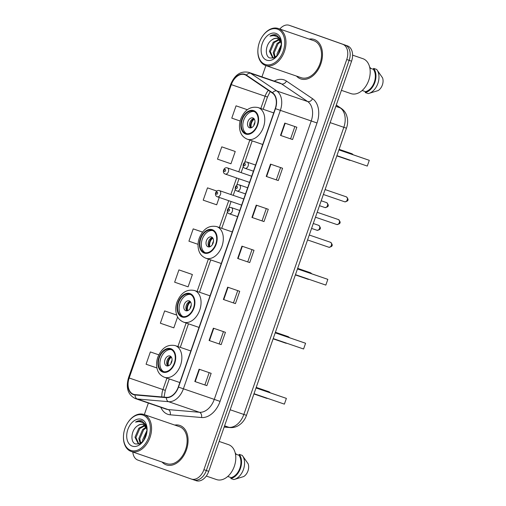 <?xml version="1.0" encoding="UTF-8"?>
<svg xmlns="http://www.w3.org/2000/svg" width="506" height="506" viewBox="0 0 506 506"><rect width="100%" height="100%" fill="white"/><g stroke="black" fill="none" stroke-linecap="round" stroke-linejoin="round"><path stroke-width="0.76" d="M193.804 479.89L196.1 480.681A13.03 8.855 -71.1 0 0 196.157 480.7A13.03 8.855 -71.1 0 0 208.731 471.333L351.569 61.169A13.03 8.855 -71.1 0 0 347.508 45.907L294.1 26.976A13.03 8.855 -71.1 0 0 294.043 26.957A13.03 8.855 -71.1 0 0 293.986 26.932M191.394 479.068L193.69 479.852A13.03 8.855 -71.1 0 0 193.747 479.871A13.03 8.855 -71.1 0 0 206.321 470.504L349.153 60.34A13.03 8.855 -71.1 0 0 345.092 45.078L291.69 26.148A13.03 8.855 -71.1 0 0 291.633 26.129A13.03 8.855 -71.1 0 0 291.57 26.11M166.221 464.843A20.847 14.168 -71.1 0 0 166.31 464.875A20.847 14.168 -71.1 0 0 186.448 449.821A20.847 14.168 -71.1 0 0 179.927 425.47A20.847 14.168 -71.1 0 0 179.839 425.438A20.847 14.168 -71.1 0 0 174.753 425.072A20.847 14.168 -71.1 0 1 179.839 425.438A20.847 14.168 -71.1 0 1 179.927 425.47A20.847 14.168 -71.1 0 1 186.448 449.821A20.847 14.168 -71.1 0 1 166.31 464.875A20.847 14.168 -71.1 0 1 166.221 464.843A20.847 14.168 -71.1 0 1 162.072 462.048A20.847 14.168 -71.1 0 0 166.221 464.843M300.627 78.879A20.847 14.168 -71.1 0 0 300.722 78.911A20.847 14.168 -71.1 0 0 320.855 63.851A20.847 14.168 -71.1 0 0 314.34 39.5A20.847 14.168 -71.1 0 0 314.245 39.468A20.847 14.168 -71.1 0 0 309.16 39.101A20.847 14.168 -71.1 0 1 314.245 39.468A20.847 14.168 -71.1 0 1 314.34 39.5A20.847 14.168 -71.1 0 1 320.855 63.851A20.847 14.168 -71.1 0 1 300.722 78.911A20.847 14.168 -71.1 0 1 300.627 78.879A20.847 14.168 -71.1 0 1 296.478 76.077A20.847 14.168 -71.1 0 0 300.627 78.879M133.502 394.275A13.896 9.443 108.9 0 1 129.169 377.995L231.324 84.641A13.896 9.443 108.9 0 1 244.733 74.654A13.896 9.443 108.9 0 1 246.27 75.419L272.38 93.06A13.896 9.443 108.9 0 1 275.232 108.594L178.276 387.014A13.896 9.443 108.9 0 1 166.417 397.337L135.115 394.623A13.896 9.443 108.9 0 1 133.565 394.294A13.896 9.443 108.9 0 1 133.502 394.275M133.388 394.604A14.244 9.677 -71.1 0 0 135.039 394.958L166.347 397.672A14.244 9.677 -71.1 0 0 178.498 387.096L275.454 108.67A14.244 9.677 -71.1 0 0 272.532 92.75L246.422 75.109A14.244 9.677 -71.1 0 0 231.103 84.565L128.948 377.912A14.244 9.677 -71.1 0 0 133.388 394.604M193.69 479.852A13.03 8.855 -71.1 0 0 193.747 479.871A13.03 8.855 -71.1 0 0 206.321 470.504L349.153 60.34A13.03 8.855 -71.1 0 0 345.092 45.078L291.69 26.148A13.03 8.855 -71.1 0 0 291.633 26.129L294.043 26.957M233.835 150.984L221.78 146.848L217.491 159.15L230.957 163.786L235.239 151.484L233.715 150.94M176.702 315.048L164.646 310.912L160.358 323.214L173.824 327.856L177.625 316.933M190.983 274.031L178.928 269.894L174.646 282.196L188.105 286.839L192.394 274.53L190.87 273.986M132.825 452.016A13.03 8.855 -71.1 0 0 137.872 460.093L191.281 479.024A13.03 8.855 -71.1 0 0 191.338 479.043A13.03 8.855 -71.1 0 0 203.905 469.676L346.743 59.512A13.03 8.855 -71.1 0 0 342.682 44.25L289.28 25.319A13.03 8.855 -71.1 0 0 289.217 25.3A13.03 8.855 -71.1 0 0 279.805 29.038M265.884 65.584L261.95 76.88M148.366 403.048L144.33 414.635M270.514 164.121L282.569 168.251L278.287 180.56L266.226 176.423L270.514 164.121M284.796 123.103L296.851 127.234L292.569 139.542L280.507 135.406L284.796 123.103M227.662 287.168L239.717 291.304L235.435 303.606L223.374 299.47L227.662 287.168M213.38 328.185L225.436 332.322L221.154 344.624L209.092 340.487L213.38 328.185M199.092 369.203L211.154 373.333L206.865 385.642L194.81 381.505L199.092 369.203M256.226 205.132L268.288 209.269L263.999 221.577L251.944 217.441L256.226 205.132M241.944 246.15L254.006 250.287L249.717 262.589L237.662 258.458L241.944 246.15M236.062 105.83L247.326 109.707L236.062 105.83L231.78 118.132L240.141 121.016M150.364 351.929L158.783 354.832L150.364 351.929L146.076 364.231L156.949 367.976M216.846 191.066L207.498 187.859L203.21 200.167L216.676 204.803L219.237 197.435M202.533 232.071L193.21 228.876L188.928 241.185L198.048 244.328M249.717 262.589L237.662 258.458M263.999 221.577L251.944 217.441M206.865 385.642L194.81 381.505M221.154 344.624L209.092 340.487M235.435 303.606L223.374 299.47M292.569 139.542L280.507 135.406M278.287 180.56L266.226 176.423M193.21 228.876L202.52 232.083M178.928 269.894L192.394 274.53M164.646 310.912L176.581 315.004M207.498 187.859L216.834 191.078M221.78 146.848L235.239 151.484M252.02 249.603L247.738 261.893M237.731 290.621L233.456 302.904M223.45 331.639L219.174 343.922M209.168 372.656L204.886 384.94M266.301 208.586L262.026 220.875M280.583 167.575L276.308 179.858M294.865 126.557L290.589 138.84M143.04 415.116A18.678 12.688 -71.1 0 0 128.075 422.27A18.678 12.688 -71.1 0 0 123.496 435.609A18.678 12.688 -71.1 0 0 130.757 450.391A18.678 12.688 -71.1 0 0 148.859 436.988A18.678 12.688 -71.1 0 0 143.04 415.116M123.496 435.609L123.477 435.951A19.544 13.282 -71.1 0 0 131.073 451.415A19.544 13.282 -71.1 0 0 131.162 451.447A19.544 13.282 -71.1 0 0 150.042 437.329A19.544 13.282 -71.1 0 0 143.932 414.503A19.544 13.282 -71.1 0 0 143.843 414.471A19.544 13.282 -71.1 0 0 128.265 421.991L128.075 422.27M166.645 463.616A19.544 13.282 -71.1 0 0 166.733 463.641A19.544 13.282 -71.1 0 0 185.613 449.53A19.544 13.282 -71.1 0 0 179.504 426.697A19.544 13.282 -71.1 0 0 179.415 426.666A19.544 13.282 -71.1 0 0 179.326 426.64M216.441 479.543A18.456 12.542 -71.1 0 0 216.524 479.568A18.456 12.542 -71.1 0 0 234.354 466.241A18.456 12.542 -71.1 0 0 228.585 444.679A18.456 12.542 -71.1 0 0 228.497 444.647A18.456 12.542 -71.1 0 0 228.415 444.622M147.044 430.17L146.411 428.07L143.097 424.496M139.833 443.768L138.17 443.566L134.975 437.216L138.846 428.165L144.615 425.363M142.736 441.637L142.635 439.847L147.044 430.264M143.59 440.65L146.968 431.656M140.213 443.585L138.808 438.531L142.673 429.48L146.019 427.172M140.738 443.281L139.764 438.86L143.628 429.809L146.31 427.798M138.701 443.711L135.937 437.545L139.801 428.493L145.001 425.723M143.141 424.515C141.231 423.895 139.276 424.401 137.278 426.027C139.504 424.458 141.629 424.009 143.672 424.692M147.037 430.985L145.943 424.951L141.996 420.96M132.243 446.128A14.162 9.62 -71.1 0 0 143.596 440.701A14.162 9.62 -71.1 0 0 147.063 430.587A14.162 9.62 -71.1 0 0 141.56 419.379A14.162 9.62 -71.1 0 0 127.828 429.537A14.162 9.62 -71.1 0 0 132.243 446.128M137.278 426.027C130.946 430.182 130.162 442.212 135.393 443.952L139.473 443.92L143.495 440.777M142.053 420.979C139.979 420.284 137.815 420.657 135.564 422.093C138.125 421.296 140.472 421.523 142.61 422.782C144.374 423.864 145.639 425.622 146.411 428.07M227.738 476.462L231.134 477.626A13.03 8.855 -71.1 0 0 239.901 468.17A13.03 8.855 -71.1 0 0 238.927 455.255L235.461 454.065M231.134 477.626L230.825 478.524L233.842 479.561A13.896 9.443 -71.1 0 0 234.31 479.441L243.652 476.57A8.684 5.901 -71.1 0 0 248.117 463.762L242.463 455.666A13.896 9.443 -71.1 0 0 242.254 455.394L239.237 454.363L238.927 455.255M234.31 479.441A13.896 9.443 -71.1 0 0 243.5 469.309A13.896 9.443 -71.1 0 0 242.463 455.666M230.825 478.524A13.896 9.443 -71.1 0 0 240.458 468.366A13.896 9.443 -71.1 0 0 239.237 454.363M235.201 452.895L236.372 454.382M135.564 422.093L142.211 421.043M162.957 371.486A11.727 7.969 -71.1 0 0 163.014 371.505A11.727 7.969 -71.1 0 0 174.342 363.03A11.727 7.969 -71.1 0 0 170.674 349.336A11.727 7.969 -71.1 0 0 170.623 349.317A11.727 7.969 -71.1 0 0 159.295 357.786A11.727 7.969 -71.1 0 0 162.957 371.486M171.357 349.633A11.727 7.969 -71.1 0 0 160.788 358.343A11.727 7.969 -71.1 0 0 163.786 371.708M284.385 404.13L286.383 398.386L284.385 404.13L254.006 393.706M256.011 387.969L286.383 398.386L256.023 387.925M166.613 365.851A5.212 3.542 -71.1 0 0 166.632 365.857A5.212 3.542 -71.1 0 0 171.667 362.094A5.212 3.542 -71.1 0 0 170.035 356.003A5.212 3.542 -71.1 0 0 170.016 355.996A5.212 3.542 -71.1 0 0 164.981 359.76A5.212 3.542 -71.1 0 0 166.613 365.851M170.984 356.61A5.212 3.542 -71.1 0 0 167.088 360.5A5.212 3.542 -71.1 0 0 167.777 365.964M167.802 365.964A6.951 4.725 108.9 0 1 171.003 356.629M168.479 365.794A6.078 4.13 108.9 0 1 171.433 357.179M277.452 29.146A18.678 12.688 -71.1 0 0 262.481 36.305A18.678 12.688 -71.1 0 0 257.908 49.645A18.678 12.688 -71.1 0 0 265.169 64.42A18.678 12.688 -71.1 0 0 283.271 51.024A18.678 12.688 -71.1 0 0 277.452 29.146M257.908 49.645L257.883 49.98A19.544 13.282 -71.1 0 0 265.486 65.451A19.544 13.282 -71.1 0 0 265.574 65.483A19.544 13.282 -71.1 0 0 284.448 51.365A19.544 13.282 -71.1 0 0 278.338 28.532A19.544 13.282 -71.1 0 0 278.249 28.507A19.544 13.282 -71.1 0 0 262.671 36.021L262.481 36.305M301.057 77.646A19.544 13.282 -71.1 0 0 301.14 77.677A19.544 13.282 -71.1 0 0 320.02 63.56A19.544 13.282 -71.1 0 0 313.91 40.733A19.544 13.282 -71.1 0 0 313.821 40.701A19.544 13.282 -71.1 0 0 313.733 40.67M350.848 93.578A18.456 12.542 -71.1 0 0 350.93 93.604A18.456 12.542 -71.1 0 0 368.76 80.271A18.456 12.542 -71.1 0 0 362.992 58.709A18.456 12.542 -71.1 0 0 362.91 58.683A18.456 12.542 -71.1 0 0 362.827 58.652M281.45 44.205L280.817 42.099L277.509 38.532M274.246 57.804L272.576 57.602L269.388 51.251L273.253 42.2L279.021 39.398M277.143 55.673L277.041 53.876L281.45 44.3M277.996 54.686L281.374 45.692M274.619 57.614L273.215 52.567L277.079 43.51L280.432 41.207M275.144 57.317L274.17 52.896L278.041 43.839L280.716 41.834M273.107 57.747L270.343 51.58L274.208 42.529L279.407 39.759M277.554 38.545C275.637 37.925 273.683 38.431 271.684 40.063C273.91 38.488 276.042 38.045 278.079 38.728M281.444 45.015L280.349 38.987L276.402 34.996M266.649 60.157A14.162 9.62 -71.1 0 0 278.003 54.73A14.162 9.62 -71.1 0 0 281.469 44.617A14.162 9.62 -71.1 0 0 275.966 33.409A14.162 9.62 -71.1 0 0 262.241 43.573A14.162 9.62 -71.1 0 0 266.649 60.157M271.684 40.063C265.359 44.212 264.575 56.248 269.799 57.988L273.879 57.956L277.902 54.812M276.459 35.015C274.385 34.319 272.222 34.693 269.97 36.128C272.532 35.331 274.878 35.559 277.016 36.818C278.781 37.893 280.046 39.658 280.817 42.099M362.144 90.498L365.547 91.662A13.03 8.855 -71.1 0 0 374.307 82.2A13.03 8.855 -71.1 0 0 373.333 69.29L369.867 68.101M365.547 91.662L365.231 92.56L368.248 93.591A13.896 9.443 -71.1 0 0 368.722 93.471L378.064 90.599A8.684 5.901 -71.1 0 0 382.523 77.797L376.869 69.701A13.896 9.443 -71.1 0 0 376.66 69.43L373.649 68.392L373.333 69.29M368.722 93.471A13.896 9.443 -71.1 0 0 377.912 83.345A13.896 9.443 -71.1 0 0 376.869 69.701M365.231 92.56A13.896 9.443 -71.1 0 0 374.864 82.402A13.896 9.443 -71.1 0 0 373.649 68.392M369.608 66.931L370.784 68.418M269.97 36.128L276.618 35.072M182.16 316.358A11.727 7.969 -71.1 0 0 182.211 316.376A11.727 7.969 -71.1 0 0 193.539 307.907A11.727 7.969 -71.1 0 0 189.87 294.207A11.727 7.969 -71.1 0 0 189.82 294.188A11.727 7.969 -71.1 0 0 178.491 302.658A11.727 7.969 -71.1 0 0 182.16 316.358M190.553 294.505A11.727 7.969 -71.1 0 0 179.984 303.214A11.727 7.969 -71.1 0 0 182.982 316.579M303.581 349.001L305.586 343.258L303.581 349.001L273.202 338.584M275.207 332.84L305.586 343.258L275.22 332.803M185.81 310.722A5.212 3.542 -71.1 0 0 185.828 310.728A5.212 3.542 -71.1 0 0 190.863 306.965A5.212 3.542 -71.1 0 0 189.238 300.88A5.212 3.542 -71.1 0 0 189.212 300.868A5.212 3.542 -71.1 0 0 184.178 304.631A5.212 3.542 -71.1 0 0 185.81 310.722M190.18 301.481A5.212 3.542 -71.1 0 0 186.284 305.377A5.212 3.542 -71.1 0 0 186.973 310.842M186.999 310.836A6.951 4.725 108.9 0 1 190.199 301.5M187.675 310.665A6.078 4.13 108.9 0 1 190.629 302.05M204.411 252.456A11.727 7.969 -71.1 0 0 204.462 252.475A11.727 7.969 -71.1 0 0 215.79 244A11.727 7.969 -71.1 0 0 212.122 230.306A11.727 7.969 -71.1 0 0 212.071 230.287A11.727 7.969 -71.1 0 0 200.743 238.756A11.727 7.969 -71.1 0 0 204.411 252.456M212.805 230.603A11.727 7.969 -71.1 0 0 202.236 239.313A11.727 7.969 -71.1 0 0 205.234 252.677M325.839 285.099L327.837 279.356L325.839 285.099L295.46 274.676M297.458 268.939L327.837 279.356L297.471 268.895M208.061 246.82A5.212 3.542 -71.1 0 0 208.086 246.827A5.212 3.542 -71.1 0 0 213.121 243.063A5.212 3.542 -71.1 0 0 211.489 236.972A5.212 3.542 -71.1 0 0 211.464 236.966A5.212 3.542 -71.1 0 0 206.429 240.73A5.212 3.542 -71.1 0 0 208.061 246.82M212.431 237.58A5.212 3.542 -71.1 0 0 208.535 241.47A5.212 3.542 -71.1 0 0 209.225 246.934M209.25 246.934A6.951 4.725 108.9 0 1 212.45 237.599M209.927 246.764A6.078 4.13 108.9 0 1 212.881 238.149M245.859 133.426A11.727 7.969 -71.1 0 0 245.916 133.445A11.727 7.969 -71.1 0 0 257.244 124.976A11.727 7.969 -71.1 0 0 253.576 111.276A11.727 7.969 -71.1 0 0 253.525 111.257A11.727 7.969 -71.1 0 0 242.197 119.726A11.727 7.969 -71.1 0 0 245.859 133.426M254.259 111.573A11.727 7.969 -71.1 0 0 243.69 120.283A11.727 7.969 -71.1 0 0 246.688 133.647M367.286 166.069L369.285 160.326L367.286 166.069L336.907 155.652M338.906 149.909L369.285 160.326L338.925 149.865M249.509 127.79A5.212 3.542 -71.1 0 0 249.534 127.797A5.212 3.542 -71.1 0 0 254.569 124.033A5.212 3.542 -71.1 0 0 252.937 117.942A5.212 3.542 -71.1 0 0 252.918 117.936A5.212 3.542 -71.1 0 0 247.883 121.699A5.212 3.542 -71.1 0 0 249.509 127.79M253.885 118.549A5.212 3.542 -71.1 0 0 249.983 122.439A5.212 3.542 -71.1 0 0 250.679 127.904A6.951 4.725 108.9 0 1 253.904 118.568M251.381 127.733A6.078 4.13 108.9 0 1 254.335 119.119M208.731 471.333L203.905 469.676M294.1 26.976L289.28 25.319M347.508 45.907L342.682 44.25M351.569 61.169L346.743 59.512M224.196 426.931L229.016 427.349L224.575 425.824M246.479 415.337L243.835 414.452L343.827 127.316A17.375 11.802 -71.1 0 0 340.26 107.904A8.684 6.268 -56 0 1 341.341 108.442C343.802 110.15 345.554 112.446 346.61 115.343L347.363 118.164C347.919 121.522 347.622 124.868 346.465 128.201L246.479 415.337C245.334 418.601 243.538 421.365 241.077 423.63L238.762 425.388C236.074 427.07 233.19 427.804 230.116 427.583A8.684 6.287 -85.1 0 1 229.016 427.349A17.375 11.802 -71.1 0 0 243.835 414.452L230.173 409.765M336.237 105.185L340.26 107.904L335.82 106.38M346.465 128.201L330.159 122.629M129.169 377.995L162.932 389.569A13.896 9.443 -71.1 0 0 161.857 396.938M274.265 81.105A21.714 14.756 108.9 0 1 284.144 79.904A21.714 14.756 108.9 0 1 286.453 81.068L312.556 98.708A21.714 14.756 108.9 0 1 317.015 122.977L220.059 401.403A21.714 14.756 108.9 0 1 201.533 417.526L170.231 414.812A21.714 14.756 108.9 0 1 160.838 407.324M246.422 75.109A4.345 3.137 -56 0 1 250.679 73.319L281.545 83.901A17.375 11.802 -71.1 0 0 279.704 82.971A17.375 11.802 -71.1 0 0 279.622 82.946L248.756 72.358A17.375 11.802 108.9 0 1 250.679 73.319L276.788 90.96A17.375 11.802 108.9 0 1 280.356 110.371L183.393 388.798L178.498 387.096M166.347 397.672A4.345 3.144 -85.1 0 0 168.574 401.694L199.446 412.282A17.375 11.802 -71.1 0 0 214.266 399.379L183.393 388.798A17.375 11.802 108.9 0 1 168.574 401.694L137.271 398.981A17.375 11.802 108.9 0 1 135.33 398.576A17.375 11.802 108.9 0 1 135.254 398.551M166.12 409.133A17.375 11.802 -71.1 0 0 166.196 409.158A17.375 11.802 -71.1 0 0 168.137 409.569L199.446 412.282A4.345 3.144 94.9 0 1 201.533 417.526M135.039 394.958A4.345 3.144 -85.1 0 0 137.271 398.981L168.137 409.569A4.345 3.144 94.9 0 1 170.231 414.812M275.454 108.67L311.222 120.959A17.375 11.802 -71.1 0 0 307.654 101.542L281.545 83.901A4.345 3.137 124 0 0 286.453 81.068M272.532 92.75A4.345 3.137 -56 0 1 276.788 90.96L307.654 101.542A4.345 3.137 124 0 0 312.556 98.708M231.103 84.565L265.087 96.222L260.818 108.48M166.196 409.158L135.228 398.538C127.91 394.788 125.671 387.862 128.518 377.754L128.948 377.912M220.059 401.403L214.266 399.379L311.222 120.959L317.015 122.977M268.351 90.34A13.896 9.443 -71.1 0 0 265.087 96.222L267.465 97.019L263.19 109.29M249.819 140.061L238.762 171.812M236.625 177.96L230.85 194.532M228.712 200.686L219.37 227.51M208.371 259.091L197.112 291.412M186.119 322.999L177.916 346.54M166.917 378.121L162.932 389.569L165.31 390.366L164.026 397.128M242.33 246.283L238.048 258.585M228.048 287.3L223.76 299.603M213.766 328.318L209.478 340.62M199.478 369.336L195.196 381.638M256.612 205.265L252.33 217.574M270.9 164.248L266.611 176.556M285.182 123.236L280.893 135.538M170.889 348.723A12.378 8.412 -71.1 0 0 158.89 357.597A12.378 8.412 -71.1 0 0 162.749 372.1A12.378 8.412 -71.1 0 0 174.747 363.219A12.378 8.412 -71.1 0 0 170.889 348.723M190.832 350.968L175.253 345.623A16.723 11.36 108.9 0 1 175.329 345.655A16.723 11.36 108.9 0 1 180.56 365.187A16.723 11.36 108.9 0 1 164.406 377.261A16.723 11.36 108.9 0 1 164.33 377.236L179.832 382.549M270.242 392.801A3.472 3.472 0 0 0 268.629 391.65A3.472 2.359 108.9 0 1 268.629 391.65A3.472 2.359 108.9 0 1 268.642 391.657A3.472 2.359 108.9 0 1 269.666 392.605M170.92 363.643A5.041 3.422 108.9 0 1 172.046 360.373M267.301 398.266A3.472 2.359 108.9 0 1 266.371 398.222A3.472 2.359 108.9 0 1 266.358 398.216M190.085 293.594A12.378 8.412 -71.1 0 0 178.087 302.474A12.378 8.412 -71.1 0 0 181.945 316.971A12.378 8.412 -71.1 0 0 193.943 308.091A12.378 8.412 -71.1 0 0 190.085 293.594M210.028 295.839L194.449 290.501A16.723 11.36 108.9 0 1 194.525 290.526A16.723 11.36 108.9 0 1 199.756 310.058A16.723 11.36 108.9 0 1 183.602 322.132A16.723 11.36 108.9 0 1 183.526 322.107L199.029 327.426M289.438 337.679A3.472 3.472 0 0 0 287.825 336.522A3.472 2.359 108.9 0 1 287.825 336.522A3.472 2.359 108.9 0 1 287.838 336.528A3.472 2.359 108.9 0 1 288.863 337.477M190.123 308.521A5.041 3.422 108.9 0 1 191.243 305.251M286.504 343.144A3.472 2.359 108.9 0 1 285.567 343.1A3.472 2.359 108.9 0 1 285.555 343.093M212.337 229.692A12.378 8.412 -71.1 0 0 200.338 238.566A12.378 8.412 -71.1 0 0 204.196 253.07A12.378 8.412 -71.1 0 0 216.195 244.189A12.378 8.412 -71.1 0 0 212.337 229.692M232.279 231.938L216.707 226.593A16.723 11.36 108.9 0 1 216.783 226.625A16.723 11.36 108.9 0 1 222.007 246.156A16.723 11.36 108.9 0 1 205.86 258.231A16.723 11.36 108.9 0 1 205.784 258.205M310.064 272.614A3.472 2.359 108.9 0 1 310.077 272.62A3.472 2.359 108.9 0 1 310.096 272.626A3.472 2.359 108.9 0 1 311.114 273.575M212.375 244.613A5.041 3.422 108.9 0 1 213.494 241.343M308.755 279.236A3.472 2.359 108.9 0 1 307.825 279.192A3.472 2.359 108.9 0 1 307.806 279.185M253.791 110.662A12.378 8.412 -71.1 0 0 241.792 119.542A12.378 8.412 -71.1 0 0 245.65 134.039A12.378 8.412 -71.1 0 0 257.643 125.159A12.378 8.412 -71.1 0 0 253.791 110.662M273.733 112.908L258.155 107.563A16.723 11.36 108.9 0 1 258.231 107.595A16.723 11.36 108.9 0 1 263.462 127.126A16.723 11.36 108.9 0 1 247.307 139.201A16.723 11.36 108.9 0 1 247.232 139.175M351.512 153.584A3.472 2.359 108.9 0 1 351.531 153.59A3.472 2.359 108.9 0 1 352.568 154.545M339.109 149.333L351.531 153.59A3.472 2.359 108.9 0 1 351.543 153.596A3.472 3.472 0 0 1 353.144 154.741M253.822 125.583A5.041 3.422 108.9 0 1 254.948 122.313M350.203 160.206A3.472 2.359 108.9 0 1 349.273 160.162A3.472 2.359 108.9 0 1 349.26 160.155A3.472 3.472 0 0 0 350.607 160.345M317.009 230.274A2.606 1.771 -71.1 0 0 317.022 230.281A2.606 1.771 -71.1 0 0 319.539 228.402A2.606 1.771 -71.1 0 0 318.723 225.353A2.606 1.771 -71.1 0 0 318.71 225.353A2.606 1.771 -71.1 0 0 318.698 225.347M219.459 190.629A3.257 2.214 108.9 0 1 220.477 194.43A3.257 2.214 108.9 0 1 217.333 196.783A3.257 2.214 108.9 0 1 217.321 196.777L217.308 196.777C213.766 195.613 215.815 189.352 219.446 190.623A3.257 2.214 108.9 0 1 219.459 190.629L243.765 198.959M216.524 194.209A1.088 0.74 -71.1 0 0 217.58 193.431A1.088 0.74 -71.1 0 0 217.238 192.16A1.088 0.74 -71.1 0 0 216.188 192.938A1.088 0.74 -71.1 0 0 216.524 194.209M324.922 207.555A2.606 1.771 -71.1 0 0 324.934 207.555A2.606 1.771 -71.1 0 0 327.452 205.676A2.606 1.771 -71.1 0 0 326.636 202.634A2.606 1.771 -71.1 0 0 326.623 202.628A2.606 1.771 -71.1 0 0 326.617 202.621L321.196 200.768M251.678 176.24L227.358 167.897A3.257 2.214 108.9 0 1 227.371 167.903A3.257 2.214 108.9 0 1 228.389 171.705A3.257 2.214 108.9 0 1 225.246 174.058A3.257 2.214 108.9 0 1 225.233 174.058L249.534 182.388M224.436 171.49A1.088 0.74 -71.1 0 0 225.493 170.712A1.088 0.74 -71.1 0 0 225.151 169.434A1.088 0.74 -71.1 0 0 224.101 170.218A1.088 0.74 -71.1 0 0 224.436 171.49M330.576 242.323C333.252 245.068 332.676 246.713 328.862 247.244A2.606 1.771 -71.1 0 0 328.862 247.244A2.606 1.771 -71.1 0 0 331.379 245.359A2.606 1.771 -71.1 0 0 330.57 242.317A2.606 1.771 -71.1 0 0 330.557 242.311A2.606 1.771 -71.1 0 0 330.544 242.311L309.274 235.012M239.749 210.483L231.286 207.58A3.257 2.214 108.9 0 1 231.305 207.586A3.257 2.214 108.9 0 1 232.324 211.394A3.257 2.214 108.9 0 1 229.174 213.747A3.257 2.214 108.9 0 1 229.161 213.741M229.079 209.123A1.088 0.74 -71.1 0 0 228.029 209.901A1.088 0.74 -71.1 0 0 228.37 211.173A1.088 0.74 -71.1 0 0 229.42 210.395A1.088 0.74 -71.1 0 0 229.079 209.123M317.186 212.292L338.47 219.591C341.164 222.349 340.589 223.987 336.775 224.519A2.606 1.771 -71.1 0 0 336.775 224.519A2.606 1.771 -71.1 0 0 339.292 222.64A2.606 1.771 -71.1 0 0 338.482 219.591A2.606 1.771 -71.1 0 0 338.47 219.591A2.606 1.771 -71.1 0 0 338.457 219.585M247.662 187.764L239.199 184.861A3.257 2.214 108.9 0 1 239.218 184.867A3.257 2.214 108.9 0 1 240.236 188.668A3.257 2.214 108.9 0 1 237.086 191.021A3.257 2.214 108.9 0 1 237.074 191.015L245.524 193.912M236.991 186.398A1.088 0.74 -71.1 0 0 235.941 187.176A1.088 0.74 -71.1 0 0 236.283 188.447A1.088 0.74 -71.1 0 0 237.333 187.669A1.088 0.74 -71.1 0 0 236.991 186.398M325.099 189.567L346.382 196.866C349.077 199.623 348.501 201.261 344.694 201.799A2.606 1.771 -71.1 0 0 344.694 201.799A2.606 1.771 -71.1 0 0 347.205 199.914A2.606 1.771 -71.1 0 0 346.395 196.872A2.606 1.771 -71.1 0 0 346.382 196.866A2.606 1.771 -71.1 0 0 346.37 196.859M255.574 165.038L247.111 162.135A3.257 2.214 108.9 0 1 247.13 162.141A3.257 2.214 108.9 0 1 248.149 165.949A3.257 2.214 108.9 0 1 244.999 168.302A3.257 2.214 108.9 0 1 244.986 168.296L253.436 171.192M244.91 163.678A1.088 0.74 -71.1 0 0 243.854 164.456A1.088 0.74 -71.1 0 0 244.196 165.728A1.088 0.74 -71.1 0 0 245.246 164.95A1.088 0.74 -71.1 0 0 244.91 163.678M196.157 480.7L191.338 479.043M336.294 105.027L341.341 108.442M230.116 427.583L224.145 427.064M248.756 72.358C240.73 70.745 234.702 74.761 230.673 84.407L128.518 377.754M289.217 25.3L291.633 26.129M252.19 140.877L244.67 162.47M243.266 166.499L241.134 172.622M238.99 178.776L236.757 185.196M235.353 189.225L233.222 195.348M231.078 201.496L228.845 207.922M227.441 211.951L221.742 228.32M210.743 259.907L199.484 292.228M188.485 323.808L180.288 347.35M169.289 378.937L165.31 390.366M270.191 91.58L267.465 97.019M179.415 426.666L143.843 414.471M228.497 444.647L219.142 441.441M216.524 479.568L206.284 476.057M166.733 463.641L131.162 451.447M175.253 345.623C167.48 344.061 161.654 347.938 157.79 357.249C156.373 361.442 156.202 365.452 157.271 369.272C157.891 371.277 159.061 374.883 164.311 377.229M256.207 387.394L268.629 391.65M253.923 393.953L266.371 398.222A3.472 3.472 0 0 0 267.706 398.405M313.821 40.701L278.249 28.507M362.91 58.683L352.6 55.148M350.93 93.604L341.405 90.34M301.14 77.677L265.574 65.483M194.449 290.501C186.676 288.932 180.857 292.81 176.986 302.12C175.569 306.32 175.399 310.323 176.467 314.144C177.087 316.149 178.257 319.754 183.507 322.101M275.403 332.265L287.825 336.522M273.12 338.83L285.567 343.1A3.472 3.472 0 0 0 286.902 343.277M216.707 226.593C208.927 225.031 203.108 228.908 199.237 238.218C197.821 242.412 197.65 246.422 198.725 250.242C199.345 252.247 200.509 255.853 205.759 258.199L221.28 263.518M311.696 273.771A3.472 3.472 0 0 0 310.077 272.62L297.661 268.363M295.371 274.922L307.825 279.192A3.472 3.472 0 0 0 309.153 279.375M258.155 107.563C250.381 106.001 244.556 109.878 240.685 119.188C239.275 123.382 239.104 127.392 240.173 131.212C240.793 133.217 241.963 136.822 247.213 139.169L262.734 144.488M336.825 155.892L349.273 160.162M311.57 228.415L317.022 230.281C320.829 229.768 321.399 228.124 318.736 225.36M241.621 205.113L217.333 196.783M318.71 225.353L313.284 223.488M319.482 205.689L324.934 207.555C328.742 207.043 329.311 205.404 326.648 202.634M227.358 167.897C223.728 166.626 221.679 172.888 225.221 174.051M231.286 207.58C227.656 206.309 225.606 212.577 229.148 213.734L237.611 216.638M328.862 247.244L307.559 239.939M239.199 184.861C235.575 183.589 233.519 189.851 237.061 191.015M336.775 224.519L315.472 217.213M247.111 162.135C243.487 160.864 241.438 167.125 244.974 168.289L244.999 168.302M344.694 201.799L323.385 194.487"/></g></svg>
